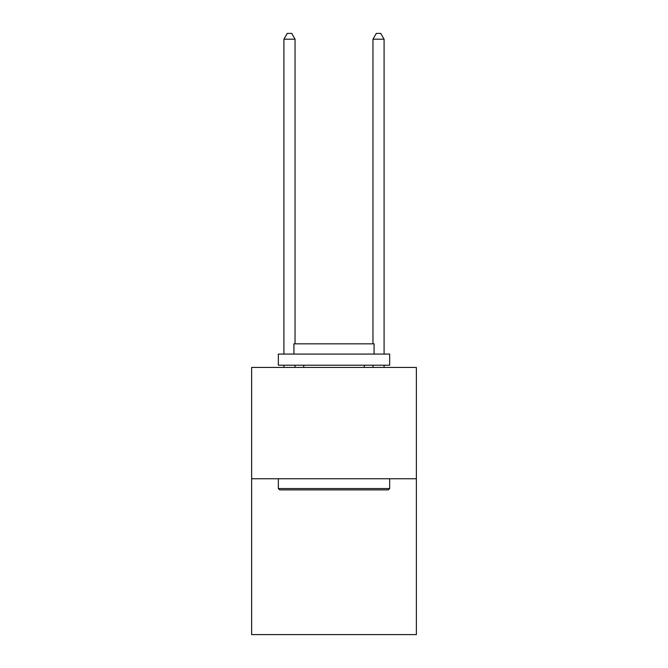 <?xml version="1.0" encoding="UTF-8"?>
<svg xmlns="http://www.w3.org/2000/svg" width="668" height="668" viewBox="0 0 668 668"><rect width="100%" height="100%" fill="white"/><g stroke="black" fill="none" stroke-linecap="round" stroke-linejoin="round"><path stroke-width="1" d="M416.373 478.756L416.373 634.6L251.627 634.6L251.627 367.442L416.373 367.442L416.373 478.756L251.627 478.756M279.675 489.886L278.339 488.55L389.661 488.55L388.325 489.886L279.675 489.886M389.661 354.082L389.661 365.212L278.339 365.212L278.339 354.082L389.661 354.082M293.928 354.082L293.928 343.836L374.072 343.836L374.072 354.082M389.661 478.756L389.661 488.55M278.339 478.756L278.339 488.55M364.277 365.212L364.277 367.442M303.723 365.212L303.723 367.442M295.039 343.836L295.039 39.187L283.908 39.187L283.908 354.082M283.908 365.212L283.908 367.442M295.039 365.212L295.039 367.442M283.908 39.187L287.248 33.4L291.699 33.4L295.039 39.187M384.092 367.442L384.092 365.212M384.092 354.082L384.092 39.187L372.961 39.187L372.961 343.836M372.961 367.442L372.961 365.212M372.961 39.187L376.301 33.4L380.752 33.4L384.092 39.187"/></g></svg>
